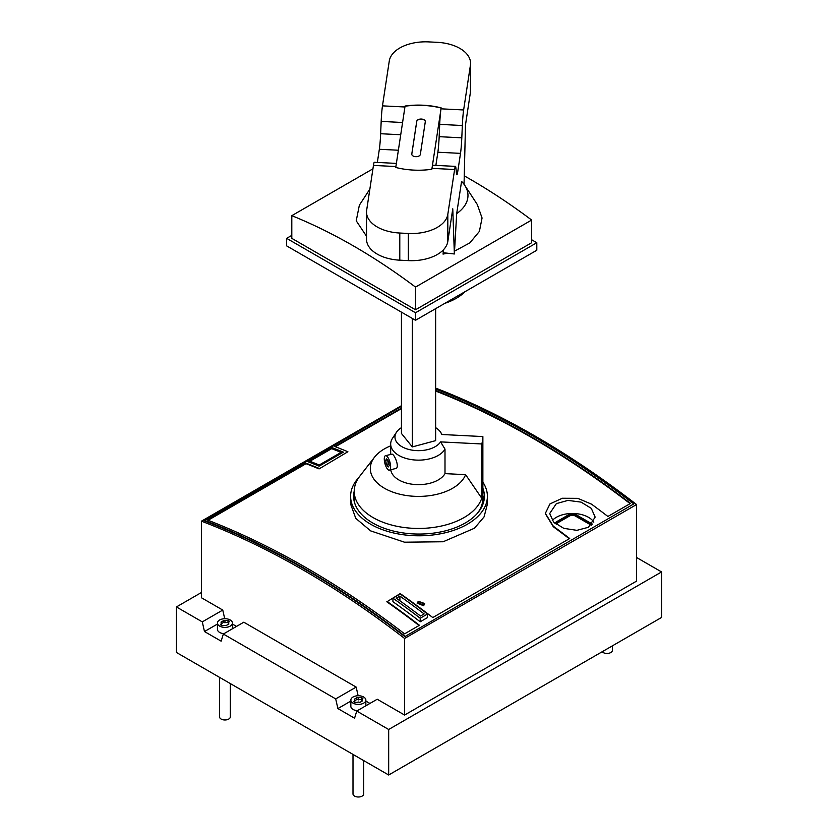 <?xml version="1.0" encoding="UTF-8"?>
<svg xmlns="http://www.w3.org/2000/svg" width="838" height="838" viewBox="0 0 838 838"><rect width="100%" height="100%" fill="white"/><g stroke="black" fill="none" stroke-linecap="round" stroke-linejoin="round"><path stroke-width="1.26" d="M201.445 592.497L176.42 606.942L176.42 652.456L388.675 775.003L661.58 617.449L661.58 571.935L636.555 557.49M388.675 775.003L388.675 729.489L356.747 711.053L377.215 699.238L404.597 715.044L636.555 581.122L636.555 504.539A856.991 494.787 60 0 0 435.645 388.109M388.675 729.489L661.58 571.935M356.747 711.053L354.568 718.197L337.892 708.571L335.703 698.902L356.171 687.087L243.795 622.205L223.337 634.031L221.148 641.164L204.472 631.538L202.293 621.88L222.761 610.064L201.445 597.756L201.445 521.173A856.991 494.787 60 0 1 404.597 638.462L404.597 715.044M335.703 698.902L223.337 634.031M202.293 621.88L176.42 606.942M353.049 703.145A7.5 4.337 0 0 0 361.23 704.077A7.5 4.337 0 0 0 365.86 700.076A7.5 4.337 0 0 0 363.661 697.017A7.5 4.337 0 0 0 355.48 696.074A7.5 4.337 0 0 0 350.85 700.076A7.5 4.337 0 0 0 353.049 703.145M358.36 702.014L359.942 702.37L362.32 700.987L361.712 700.076L362.885 698.316L361.398 697.457L356.768 697.782L354.39 699.164L354.998 700.076L353.825 701.835L355.312 702.694L358.36 702.014M219.629 626.112A7.5 4.337 0 0 0 227.81 627.054A7.5 4.337 0 0 0 232.44 623.053A7.5 4.337 0 0 0 230.251 619.984A7.5 4.337 0 0 0 222.07 619.052A7.5 4.337 0 0 0 217.44 623.053A7.5 4.337 0 0 0 219.629 626.112M228.91 623.964L228.292 623.053L229.476 621.293L227.978 620.434L223.358 620.759L220.97 622.131L221.588 623.053L220.404 624.802L221.902 625.661L226.522 625.337L228.91 623.964M350.85 700.076L350.85 706.382A7.5 4.337 0 0 0 353.049 709.44A7.5 4.337 0 0 0 357.397 710.676M337.892 708.571L350.85 701.081M369.935 703.438L365.86 701.081M236.526 626.415L232.44 624.059M224.71 618.716L222.761 610.064M358.13 695.75L356.171 687.087M204.472 631.538L217.44 624.059M217.44 623.053L217.44 629.348A7.5 4.337 0 0 0 219.629 632.418A7.5 4.337 0 0 0 223.987 633.654M201.445 521.173L401.444 405.697M435.645 391.032A856.991 494.787 60 0 1 630.103 503.648M335.41 446.738L401.444 408.609M319.089 468.903L347.896 451.745L319.089 468.903A856.991 494.787 60 0 0 306.048 463.686L208.054 520.272M545.412 513.495L553.321 526.222A857.63 495.153 60 0 1 569.704 538.52L432.796 617.564A857.63 495.153 60 0 0 400.197 593.587L386.863 601.82A856.991 494.787 60 0 1 419.063 625.494M545.412 513.767L553.321 526.746A856.991 494.787 60 0 1 569.306 538.75M358.8 477.566A68.391 39.491 0 0 0 350.609 496.306L350.609 504.067L355.773 518.345L370.637 530.883L404.513 542.196L443.155 541.757L474.486 528.212L484.071 516.899L487.391 504.067L487.391 496.306A68.391 39.491 0 0 0 482.866 482.175M417.24 603.203L423.619 605.727L424.698 603.789M404.597 638.462L636.555 504.539M401.444 406.378L204.221 520.786A856.991 494.787 60 0 1 404.848 636.608L633.779 503.91L404.848 636.608M482.866 495.436L484.071 500.035M353.961 500.244L354.233 499.029M435.645 389.041A857.63 495.153 60 0 1 633.779 503.91M204.221 520.251A857.63 495.153 60 0 1 404.848 636.073M545.412 513.233L549.969 503.91L562.298 498.254L577.801 498.348L591.534 504.162A857.63 495.153 60 0 1 607.906 516.47L630.49 503.418A857.63 495.153 60 0 0 435.645 390.508M386.863 601.296A857.63 495.153 60 0 1 419.45 625.263L404.597 633.842A857.63 495.153 60 0 0 207.51 520.052L306.048 463.163A857.63 495.153 60 0 1 319.089 468.379M401.444 408.085L334.854 446.528A857.63 495.153 60 0 1 347.896 451.745M556.359 503.628L549.697 513.526L553.572 522.043L563.796 528.349L576.9 530.339L588.496 527.259L595.158 517.109L591.293 508.362L581.08 502.119L567.975 500.391L556.359 503.628M392.928 598.164L392.928 601.684A857.63 495.153 60 0 1 420.215 621.775L427.495 617.575L427.495 614.024A861.925 497.636 60 0 0 400.197 593.964L392.928 598.164A861.925 497.636 60 0 1 420.215 618.224L427.495 614.024M331.701 447.502L307.441 461.508A857.63 495.153 60 0 1 319.131 466.148L343.391 452.143A857.63 495.153 60 0 0 331.701 447.502L307.598 461.57M306.048 463.163L306.048 463.686M593.807 522.147A22.731 13.125 0 0 0 556.359 517.308A22.731 13.125 0 0 0 552.284 520.524M592.393 524.127A6.432 3.719 0 0 0 592.141 523.96L576.973 515.213A6.432 3.719 0 0 0 567.881 515.213L557.113 521.425A12.654 7.301 0 0 0 554.819 523.237M591.24 525.29A4.284 2.472 0 0 0 590.622 524.839L575.465 516.082A4.284 2.472 0 0 0 569.4 516.082L558.632 522.304A10.506 6.065 0 0 0 556.264 524.399M591.879 524.682L576.973 516.082A6.432 3.719 0 0 0 567.881 516.082L557.113 522.304A12.654 7.301 0 0 0 555.29 523.635M396.259 598.185L399.894 596.09A861.925 497.636 60 0 1 424.154 613.929L420.519 616.024A861.925 497.636 60 0 0 396.259 598.185M399.894 600.794L399.894 596.09M420.215 618.224L420.215 621.775M337.222 450.844L331.701 447.649M319.236 466.085L319.236 464.996L341.076 452.394A857.63 495.153 60 0 0 331.67 448.655L309.84 461.267L314.177 464.147M341.076 453.473L341.076 452.394M309.84 461.267A857.63 495.153 60 0 1 319.236 464.996M350.609 496.306A68.391 39.491 0 0 0 370.637 524.221A68.391 39.491 0 0 0 445.177 532.79A68.391 39.491 0 0 0 487.391 496.306M482.866 488.198A65.395 37.752 180 0 1 484.395 496.306A65.395 37.752 180 0 1 444.025 531.187A65.395 37.752 180 0 1 372.763 522.996A65.395 37.752 180 0 1 353.605 496.306A65.395 37.752 180 0 1 354.223 491.12M423.619 605.193L417.219 602.941L418.319 601.286L424.719 603.538L423.619 605.193M419.073 601.841L418.288 603.025L422.865 604.627L423.651 603.444L419.073 601.841M221.588 623.053L221.253 625.295M228.627 622.561L223.358 622.508L221.588 623.535M354.998 700.076L354.673 702.317M362.047 699.583L356.768 699.541L354.998 700.558M228.292 623.053L228.292 624.32M223.358 620.759L223.358 622.508M224.94 621.115L224.94 622.864M227.978 620.434L227.978 622.184M356.768 697.782L356.768 699.541M358.36 698.138L358.36 699.887M361.398 697.457L361.398 699.217M361.712 700.076L361.712 701.343M363.713 760.59L363.713 793.911A5.363 3.09 180 0 1 360.403 796.77A5.363 3.09 180 0 1 354.568 796.1A5.363 3.09 180 0 1 352.997 793.911L352.997 754.399M230.303 683.567L230.303 716.888A5.363 3.09 180 0 1 226.993 719.748A5.363 3.09 180 0 1 221.148 719.077A5.363 3.09 180 0 1 219.577 716.888L219.577 677.376M612.358 645.868L612.358 650.361A5.363 3.09 180 0 1 609.048 653.221A5.363 3.09 180 0 1 603.203 652.551A5.363 3.09 180 0 1 602.187 651.734M401.444 312.155L401.444 433.456L412.317 446.916L412.317 318.44M401.444 427.663A23.59 13.618 0 0 0 396.489 432.23A23.59 13.618 0 0 0 410.18 449.776A23.59 13.618 0 0 0 440.589 441.888L481.745 443.962A64.327 37.134 0 0 0 482.866 437.048A64.327 37.134 0 0 0 482.866 436.567L441.71 434.493A23.59 13.618 0 0 0 440.61 432.23A23.59 13.618 0 0 0 435.645 427.663M412.317 446.916L435.645 440.641L435.645 308.656M444.873 303.325A53.391 30.828 0 0 0 464.985 291.708M291.802 235.373L286.648 238.348L286.648 245.88L415.512 320.273L536.802 250.248L536.802 242.727L531.648 239.752M415.512 320.273L415.512 312.752L536.802 242.727M286.648 238.348L415.512 312.752M291.802 215.67L291.802 238.348L415.512 309.777L531.648 242.727L531.648 220.048L415.512 287.088A589.355 340.27 -120 0 0 291.802 215.67L372.931 168.826M415.512 309.777L415.512 287.088M531.648 220.048A589.355 340.27 -120 0 0 464.262 175.854M447.387 253.191L443.04 254.103L443.229 252.741L454.364 253.977L456.689 213.617L461.57 181.396A49.432 28.544 180 0 1 464.797 185.387A49.432 28.544 180 0 1 456.689 213.617M366.52 236.232L356.223 220.803L359.366 205.174L369.862 189.105M464.797 185.387L477.314 204.535L482.06 218.016L479.388 231.403L469.898 242.852L454.762 251.023M443.229 252.741L443.134 250.101M454.364 253.977L452.771 208.819L447.817 241.48A36.453 21.044 0 0 1 408.336 260.608L399.789 260.178A36.453 21.044 0 0 1 366.52 239.207L366.52 212.077A36.453 21.044 0 0 0 399.789 233.037L408.336 233.467A36.453 21.044 0 0 0 447.817 214.339L454.615 169.506A17.148 1.226 92.9 0 1 455.484 166.385A17.148 1.226 92.9 0 1 455.914 167.967L456.448 173.162A17.148 1.226 92.9 0 0 456.878 174.744A17.148 1.226 92.9 0 0 457.747 171.622L460.512 153.364A17.148 1.226 92.9 0 0 461.801 137.82L462.346 125.511L439.699 124.37A17.148 1.226 -87.1 0 1 440.767 110.553A17.148 1.226 92.9 0 1 440.998 108.825L441.144 107.861A56.387 32.556 0 0 0 405.047 106.038L404.901 106.992L382.474 105.86L389.272 61.027A36.453 21.044 0 0 1 428.752 41.9L437.3 42.329A36.453 21.044 0 0 1 470.568 63.3A36.453 21.044 0 0 1 470.432 65.134L470.432 92.264A36.453 21.044 0 0 0 470.568 90.431L470.568 63.3M464.053 184.308L465.488 124.914L470.432 92.264M382.474 105.86A17.148 1.226 -87.1 0 0 381.175 121.405L380.641 133.724A17.148 1.226 -87.1 0 1 379.342 149.269L377.351 162.436M440.767 110.553L432.209 166.982A17.148 1.226 92.9 0 0 431.979 168.365L431.832 169.286A56.387 32.556 0 0 1 395.735 167.464L395.882 166.542L373.455 165.411A17.148 1.226 -87.1 0 1 374.314 162.279L396.384 163.4M373.455 165.411L366.656 210.244A36.453 21.044 0 0 0 366.52 212.077M405.047 106.038L404.67 108.731A17.148 1.226 -87.1 0 1 404.901 106.992M395.882 166.542A17.148 1.226 -87.1 0 1 396.112 165.159L395.766 167.474M440.998 108.825L463.634 109.967L470.432 65.134M441.113 108.029A56.387 32.556 0 0 0 405.047 106.217M404.67 108.731L396.112 165.159M425.295 121.74A4.284 2.472 0 0 0 425.306 121.52A4.284 2.472 0 0 0 421.21 119.048A4.284 2.472 0 0 0 416.748 121.311L411.793 153.983A4.284 2.472 0 0 0 411.783 154.202A4.284 2.472 0 0 0 415.878 156.675A4.284 2.472 0 0 0 420.341 154.412L425.295 121.74M435.875 165.39L437.865 152.223A17.148 1.226 92.9 0 0 439.164 136.678L439.699 124.37M432.209 166.982A17.148 1.226 -87.1 0 1 432.837 165.243L455.484 166.385M463.634 109.967A17.148 1.226 92.9 0 0 462.346 125.511M425.306 121.604A4.284 2.472 0 0 0 421.137 119.226A4.284 2.472 0 0 0 416.748 121.479L411.793 154.161A4.284 2.472 0 0 0 411.783 154.286M443.04 254.103L443.239 252.846M440.589 441.888L444.999 449.116A27.874 16.09 180 0 1 414.098 459.936A27.874 16.09 180 0 1 390.676 444.046A27.874 16.09 180 0 1 392.477 438.358L396.489 432.23M390.676 445.837A48.227 27.843 0 0 0 374.523 457.192A48.227 27.843 0 0 0 403.34 494.986A48.227 27.843 0 0 0 465.603 474.664L481.745 498.233L481.745 443.962M465.603 474.664L444.999 473.627L444.999 449.116M481.745 498.233A64.327 37.134 0 0 1 464.032 517.57A64.327 37.134 180 0 1 393.933 525.625A64.327 37.134 180 0 1 354.223 491.319A64.327 37.134 180 0 1 359.827 476.152L374.523 457.192M444.999 473.627A27.874 16.09 180 0 1 415.177 484.532A27.874 16.09 180 0 1 390.759 469.804M477.461 513.223A64.327 37.134 0 0 0 482.405 502.79L482.405 463.393A64.327 37.134 0 0 0 482.772 460.931L482.772 500.317A64.327 37.134 0 0 0 482.866 498.317L482.866 437.048M354.987 504.026A64.327 37.134 180 0 1 354.223 498.317L354.223 491.319M395.515 468.526L389.408 470.17A7.5 2.587 -105.1 0 0 390.173 463.163A7.5 2.587 -105.1 0 0 386.182 455.736A7.5 2.587 -105.1 0 0 385.501 455.673A7.5 2.587 -105.1 0 0 384.726 462.691A7.5 2.587 -105.1 0 0 388.727 470.108A7.5 2.587 -105.1 0 0 389.408 470.17M394.708 468.505C400.438 469.793 395.295 455.285 392.163 454.123L385.501 455.673M386.381 464.409L388.183 467.028L389.251 465.54L388.528 461.434L386.727 458.815L385.648 460.303L386.381 464.409L388.319 463.885L389.188 465.142M385.648 460.303L387.418 459.832M387.669 460.177L388.319 463.885M553.321 526.222L553.321 526.746M557.113 521.425L557.113 522.304M567.881 515.213L567.881 516.082M576.973 515.213L576.973 516.082M379.342 149.269L398.375 150.232M380.641 133.724L400.721 134.74M381.175 121.405L402.575 122.495M431.979 168.365L454.615 169.506M447.817 214.339L447.817 241.48M457.747 171.622L456.281 171.549M460.512 153.364L437.865 152.223M461.801 137.82L439.164 136.678M408.336 233.467L408.336 260.608M399.789 233.037L399.789 260.178M365.86 705.795L365.86 700.076M232.44 628.762L232.44 623.053M417.219 603.465L417.219 602.941M440.61 432.23L442.097 434.503M390.676 454.28L390.676 444.046"/></g></svg>
